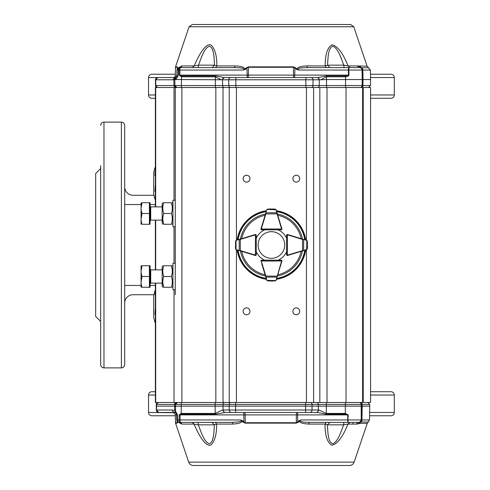 <?xml version="1.0" encoding="UTF-8"?>
<svg xmlns="http://www.w3.org/2000/svg" width="490" height="490" viewBox="0 0 490 490"><rect width="100%" height="100%" fill="white"/><g stroke="black" fill="none" stroke-linecap="round" stroke-linejoin="round"><path stroke-width="0.73" d="M124.705 303.028A8.287 8.287 0 0 1 132.992 294.735L153.964 294.735L153.713 295.776L154.913 290.797L155.495 290.797M153.964 195.265L132.992 195.265A8.287 8.287 0 0 1 124.705 186.972M100.664 125.428C100.86 123.419 101.963 122.31 103.978 122.114L103.978 367.886C101.963 367.69 100.86 366.581 100.664 364.572L100.664 165.602M124.705 125.428L124.705 364.572C124.503 366.581 123.4 367.69 121.385 367.886L121.385 122.114C123.4 122.31 124.503 123.419 124.705 125.428M100.664 192.533L100.664 189.373L100.664 192.533M124.705 285.443L140.949 285.443M150.069 285.443L155.373 285.443M155.373 204.557L150.069 204.557M140.949 204.557L124.705 204.557M100.664 168.536L95.691 173.509L95.691 316.491L100.664 321.465M124.705 294.557L124.705 309.478M124.705 165.602L124.705 180.522M100.664 300.627L100.664 297.467L100.664 300.627M369.57 415.765L390.996 415.765A3.314 3.314 0 0 0 394.309 412.445L394.309 395.038L370.569 395.038M175.328 415.765L151.857 415.765A3.314 3.314 0 0 1 148.537 412.445L148.537 395.038A3.314 3.314 0 0 1 151.857 391.724L155.373 391.724M370.569 391.724L390.996 391.724A3.314 3.314 0 0 1 394.309 395.038M175.328 74.235L151.857 74.235A3.314 3.314 0 0 0 148.537 77.555L148.537 94.962L155.373 94.962M370.477 74.235L390.996 74.235A3.314 3.314 0 0 1 394.309 77.555L394.309 94.962A3.314 3.314 0 0 1 390.996 98.276L370.569 98.276M155.373 98.276L151.857 98.276A3.314 3.314 0 0 1 148.537 94.962M155.495 199.203L154.913 199.203L153.713 194.224L153.713 172.682L154.913 167.703L155.495 167.703M155.373 168.64L154.913 175.567L155.373 168.64L155.373 182.519M155.373 184.387L154.913 191.314L155.373 184.387L155.373 198.266M153.713 172.682L154.913 167.703M155.495 322.298L154.913 322.298L153.713 317.318L153.713 295.776M155.067 294.735L155.373 291.734L155.373 305.613M154.913 314.421L155.373 307.481L155.373 321.36M154.913 314.409L155.373 307.481M174.024 200.239L174.024 87.502L155.373 87.502L155.373 206.866M155.685 283.134L155.685 402.498L155.373 402.498L155.373 283.134M155.373 269.868L155.373 220.132M155.685 402.498L370.569 402.498L370.569 87.502L363.225 87.502L363.225 402.498M174.024 87.502L175.267 87.502L175.267 195.265M175.267 231.739L175.267 258.261M175.267 294.735L175.267 87.502L362.612 87.502L362.612 402.498M249.986 178.685A3.424 3.424 0 0 1 244.847 181.649A3.424 3.424 0 0 1 244.847 175.714A3.424 3.424 0 0 1 249.986 178.685M299.721 178.685A3.424 3.424 0 0 1 294.582 181.649A3.424 3.424 0 0 1 294.582 175.714A3.424 3.424 0 0 1 299.721 178.685M299.721 311.315A3.424 3.424 0 0 1 294.582 314.286A3.424 3.424 0 0 1 294.582 308.351A3.424 3.424 0 0 1 299.721 311.315M249.986 311.315A3.424 3.424 0 0 1 244.847 314.286A3.424 3.424 0 0 1 244.847 308.351A3.424 3.424 0 0 1 249.986 311.315M362.612 87.502L363.225 87.502M155.428 79.79L157.896 77.555A2.487 2.487 90 0 0 155.428 79.79L155.526 85.548L157.517 87.502A1.991 1.991 90 0 1 155.526 85.548L155.428 79.79L173.233 79.79A2.487 2.26 -90 0 1 175.481 77.555L175.732 77.53A1.66 1.629 -90 0 1 175.463 77.555L158.264 77.555M358.031 67.608L307.867 67.608C304.431 67.767 296.37 67.577 298.551 70.052L296.64 69.47L293.455 66.867L294.949 67.455L294.637 77.555L293.988 77.555L317.698 77.555L326.53 75.95L326.53 79.539L345.548 79.539L345.548 85.548L326.53 85.548L326.53 79.539L319.719 79.79L317.698 77.555L224.175 77.555L222.142 79.79L181.423 79.539L181.423 76.795L178.966 75.111L181.423 75.95L181.423 76.795L215.361 76.795L215.361 85.548L181.423 85.548L181.423 79.539L174.826 79.539L174.93 85.548A1.991 1.991 -90 0 0 176.915 87.502L174.93 85.548L181.423 85.548L181.429 87.502M222.142 79.79L319.327 79.79L319.235 85.548L312.963 85.548L313.049 79.79A2.487 2.15 -90 0 0 310.911 77.555M319.719 79.79L319.327 79.79A2.487 2.15 -90 0 0 317.189 77.555M174.893 79.539L173.233 79.79M220.684 79.539L215.361 76.795L215.367 75.95L224.175 77.555L247.23 77.555L246.948 67.455L248.442 66.867L245.257 69.47L243.346 70.052C245.533 67.583 237.479 67.761 234.055 67.608L179.928 67.608A2.487 0.956 90 0 0 178.972 70.052L179.916 70.052L179.897 75.111L293.486 75.111A2.487 0.57 -90 0 0 294.055 77.555M247.15 77.555L247.811 77.555A2.487 0.594 90 0 0 248.412 75.111L248.43 67.271L293.467 67.271L293.486 75.111L348.929 75.111C348.966 76.048 347.839 76.605 345.548 76.795L326.53 76.795L321.189 79.539M174.826 79.539L176.823 75.925L178.005 75.925C177.129 78.069 176.069 79.233 174.826 79.411L174.93 85.548L173.956 85.548L173.864 79.754L175.732 77.53L148.537 77.555M294.949 67.455L298.551 70.052L348.415 70.052L348.421 75.111L345.554 75.95L326.53 75.95M345.554 75.95L345.548 79.539L362.214 79.539L362.049 70.052L362.876 70.052L363.029 79.539L370.569 79.539L370.465 85.548L368.474 87.502M361.093 87.502A1.991 1.838 -90 0 0 362.937 85.548L362.294 85.548A1.991 1.991 90 0 1 360.309 87.502A1.991 1.991 90 0 0 362.294 85.548L362.11 85.548A1.991 1.991 90 0 1 360.119 87.502M370.465 85.548L362.937 85.548L363.029 79.539L362.214 79.539L362.11 85.548L345.548 85.548L345.56 87.502M178.005 75.925L178.133 70.052A2.487 1.274 -90 0 1 179.414 67.608A2.487 2.487 0 0 0 176.927 70.052A2.487 2.487 90 0 1 179.414 67.608L179.928 67.608L179.916 70.052L243.346 70.052L246.948 67.455M180.835 67.608L184.381 67.608M178.966 75.111A33367.261 32392.877 94.3 0 1 178.972 70.052L176.927 70.052L176.823 75.925L176.927 70.052M177.215 68.931L177.435 67.271L177.398 69.121M198.168 67.608L212.078 67.608L214.547 65.164C214.05 57.998 214.148 48.002 209.438 46.219C204.195 47.995 201.255 57.998 198.444 65.164L198.168 67.608L194.009 67.608M330.003 67.608L344.054 67.608L343.809 65.164C340.991 57.998 338.051 47.995 332.759 46.219C327.994 47.995 328.067 57.998 327.541 65.164L329.886 67.608M362.294 85.548L362.233 70.052A2.487 2.487 90 0 0 360.058 67.626L358.233 65.954L367.096 66.156L370.403 70.052L362.876 70.052A2.487 2.297 -90 0 0 361.289 67.724L359.562 67.608A2.487 2.487 90 0 1 362.049 70.052L348.923 70.052L348.929 75.111M184.822 67.608L179.695 67.608A2.487 2.328 90 0 0 181.906 65.917L194.199 65.917C199.559 53.122 206.413 42.71 211.117 45.074C214.988 48.841 216.899 55.787 216.856 65.917L214.547 65.164L198.444 65.164L194.199 65.917L192.294 67.608L192.766 67.608M234.055 67.608A2.487 0.949 -90 0 0 234.955 65.917L216.856 65.917L215.508 67.608L214.957 67.608M327.541 65.164L325.188 65.917C325.17 54.384 327.467 47.328 332.079 44.749C337.61 46.035 342.939 53.092 348.072 65.917L343.809 65.164L327.541 65.164M327.081 67.608L326.512 67.608L325.188 65.917L306.991 65.917A2.487 0.925 90 0 0 307.867 67.608M358.233 65.954L348.072 65.917L349.958 67.608L349.499 67.608M357.241 67.608L334.027 67.608M358.037 65.917L357.62 65.917A2.487 2.242 -90 0 0 359.74 67.608M350.613 24.5L353.755 26.754L350.613 24.5L192.233 24.5L189.097 26.754L175.524 66.842L177.319 66.842L177.435 67.271M177.919 68.104L181.906 65.917M234.955 65.917C241.08 66.156 244.4 67.21 244.92 69.072L245.257 69.47M296.64 69.47L296.977 69.072C297.528 67.197 300.866 66.15 306.991 65.917M318.953 410.001L318.335 410.001L318.396 406.149L326.322 406.149L326.328 414.16L316.975 412.445L318.953 410.001L326.322 413.425L345.346 413.425L348.206 414.889L345.346 414.16L326.328 414.16M316.975 412.445L316.191 412.445A2.487 2.144 -90 0 0 318.335 410.001L312.032 410.001L312.069 404.452L318.365 404.452L318.396 406.149L223.024 406.149L223.085 410.001A2.487 2.162 90 0 0 225.247 412.445L215.165 414.16L215.159 413.425L222.478 410.001L224.481 412.445L243.818 412.445L243.836 414.889L245.159 414.889A2.487 0.68 90 0 0 244.479 412.445M179.144 414.889A26304.474 25673.568 85.2 0 0 179.15 419.948A2.487 0.943 90 0 0 180.093 422.392L179.218 422.392A2.487 2.487 90 0 1 176.731 419.948A2.487 2.487 0 0 0 179.218 422.392A2.487 1.654 -90 0 1 177.57 419.948L180.075 419.948L180.057 414.889L179.144 414.889L181.22 413.425L215.159 413.425L215.159 406.149L223.024 406.149L223.048 404.452L312.069 404.452A1.991 1.715 -90 0 0 310.354 402.498M224.781 402.498A1.991 1.727 -90 0 0 223.048 404.452L215.159 404.452L215.159 406.149L156.273 406.149L156.304 404.452A1.991 1.991 90 0 1 158.288 402.498L156.304 404.452L156.341 409.995L158.76 412.445C157.425 412.409 156.616 411.588 156.341 409.995L156.273 406.149M359.464 402.498A1.991 1.991 -90 0 1 361.449 404.452L361.479 406.149L362.184 406.149L361.957 419.948L361.24 419.948L361.479 406.149L326.322 406.149L326.34 402.498M148.537 412.445L175.739 412.727L174.618 410.559L172.37 410.001A2.487 2.26 90 0 0 174.63 412.445L158.827 412.445C157.357 412.292 156.531 411.471 156.341 409.995M316.191 412.445L225.247 412.445M198.707 422.392L198.034 422.392L198.309 424.836C201.121 432.002 204.061 442.005 209.297 443.781C213.995 441.998 213.891 432.002 214.381 424.836L216.678 424.083L215.331 422.392L231.88 422.392C240.59 421.908 243.438 421.094 240.418 419.948L242.342 420.61L245.196 423.133L243.499 422.374L243.855 421.976L243.836 414.889L180.057 414.889L181.22 414.16L181.233 402.498M175.549 411.349L174.618 410.559L174.575 404.452L175.487 404.452L175.561 411.851C175.702 411.398 176.339 412.409 177.454 414.889L176.645 414.889L176.112 413.37A2.487 2.487 90 0 1 175.561 411.857M177.276 423.158A1.495 1.464 -90 0 1 177.202 422.705L177.264 421.443A58.377 0.429 89 0 0 177.282 422.282L177.276 423.158L175.524 423.158L188.711 462.119L354.135 462.119L367.261 423.348L359.893 423.348A2.487 2.297 90 0 1 360.867 422.025L368.315 422.025L369.497 419.948L361.957 419.948A2.487 2.297 90 0 1 360.867 422.025L358.729 422.392L347.759 422.392L348.206 414.889M297.993 422.374L296.291 423.133L296.309 422.729L297.638 421.976L297.993 422.374L301.074 419.948C298.851 421.486 301.705 422.3 309.643 422.392A2.487 0.968 -90 0 0 308.725 424.083C302.385 423.642 299.323 422.619 299.525 421.008L299.151 420.61L301.074 419.948L347.741 419.948L347.747 414.889L297.651 414.889L297.632 412.445L316.326 412.445M309.643 422.392L347.759 422.392A2.487 0.441 -90 0 0 348.2 419.948L360.971 419.948A2.487 2.487 90 0 1 358.484 422.392L358.729 422.392A2.487 2.217 -90 0 0 356.628 424.083L347.943 424.083C342.816 436.909 337.481 443.965 331.938 445.251C327.314 442.684 325.005 435.628 325.011 424.083L326.334 422.392M330.064 422.392L327.375 424.836C327.908 432.002 327.841 442.005 332.618 443.781C337.916 442.005 340.856 432.002 343.674 424.836L343.919 422.392L343.184 422.392M243.499 422.374L240.418 419.948L180.075 419.948L180.093 422.392L231.88 422.392A2.487 1.004 -90 0 1 232.836 424.083L216.678 424.083C216.733 434.22 214.828 441.165 210.963 444.932C206.284 447.284 199.436 436.896 194.071 424.083L192.166 422.392L179.622 422.392A2.487 2.334 -90 0 1 181.827 424.083L177.98 422.068M208.36 422.392L211.913 422.392L214.381 424.836L198.309 424.836L194.071 424.083L181.827 424.083M176.731 419.948L176.645 414.889L176.731 419.954L177.57 419.948L177.454 414.889M369.497 419.948L369.742 406.149L362.184 406.149L362.153 404.452A1.991 1.838 90 0 0 360.315 402.498M349.829 422.392L347.943 424.083L343.674 424.836L327.375 424.836L325.011 424.083L308.725 424.083M184.154 422.392L180.069 422.392M359.195 402.498A1.991 1.991 90 0 1 361.179 404.452L361.24 419.948A2.487 2.487 -90 0 1 359.556 422.257L358.227 423.813L356.628 424.083L357.259 424.083M359.893 423.348L358.227 423.813M242.342 420.61L241.968 421.008C242.066 422.613 239.022 423.636 232.836 424.083M177.368 421.565L177.392 422.729M193.428 465.5L349.419 465.5L193.428 465.5C191.131 465.377 189.563 464.251 188.711 462.119M349.419 465.5L349.425 465.5C351.716 465.377 353.29 464.251 354.135 462.119M175.267 226.766L172.946 226.766L172.946 200.239L175.267 200.239M162.79 224.279L162.172 223.201L162.172 203.803L162.79 202.725M163.758 224.279C162.496 224.279 162.496 224.279 163.758 224.279L171.359 224.279C172.621 224.279 172.621 224.279 171.359 224.279C172.627 220.696 172.627 217.101 171.359 213.499C172.627 209.922 172.627 206.327 171.359 202.725C172.621 202.725 172.621 202.725 171.359 202.725L163.758 202.725C162.496 202.725 162.496 202.725 163.758 202.725C162.49 206.302 162.49 209.898 163.758 213.499C162.49 217.082 162.49 220.672 163.758 224.279L162.852 220.132M172.946 203.803L172.327 202.725M171.359 202.725L172.266 206.866M171.359 213.499L163.758 213.499M149.407 202.725L149.407 224.279L150.069 224.279L150.069 202.725L142.039 202.725C140.777 202.725 140.777 202.725 142.039 202.725L141.071 208.109M150.069 220.794L150.73 220.132L150.73 206.866L150.069 206.204M162.172 220.132L150.73 220.132M149.407 213.499L142.039 213.499C140.771 217.101 140.771 220.696 142.039 224.279C140.777 224.279 140.777 224.279 142.039 224.279L149.407 224.279M141.071 218.889L142.039 213.499C140.771 209.922 140.771 206.327 142.039 202.725M141.071 224.279L141.071 202.725M149.407 265.721L149.407 287.275L150.069 287.275L150.069 265.721L142.039 265.721C140.777 265.721 140.777 265.721 142.039 265.721L141.071 271.111M150.069 283.796L150.73 283.134L150.73 269.868L150.069 269.206M162.172 283.134L150.73 283.134M149.407 276.501L142.039 276.501C140.771 280.102 140.771 283.698 142.039 287.275C140.777 287.275 140.777 287.275 142.039 287.275L149.407 287.275M141.071 281.891L142.039 276.501C140.771 272.918 140.771 269.329 142.039 265.721M141.071 287.275L141.071 265.721M171.359 265.721C172.621 265.721 172.621 265.721 171.359 265.721L163.758 265.721C162.496 265.721 162.496 265.721 163.758 265.721C162.49 269.304 162.49 272.899 163.758 276.501C162.49 280.078 162.49 283.673 163.758 287.275C162.496 287.275 162.496 287.275 163.758 287.275L171.359 287.275C172.621 287.275 172.621 287.275 171.359 287.275C172.627 283.698 172.627 280.102 171.359 276.501C172.627 272.918 172.627 269.329 171.359 265.721L172.266 269.868M162.79 265.721L162.172 266.799L162.172 286.197L162.79 287.275M163.758 287.275L162.852 283.134M163.758 276.501L171.359 276.501M175.267 263.234L172.946 263.234L172.946 289.762L175.267 289.762M286.926 235.341A0.496 0.496 0 0 1 287.422 234.845L287.422 234.514A0.827 0.827 0 0 0 286.84 234.759L287.422 234.514A0.827 0.827 0 0 1 287.667 234.551L290.043 235.28L287.667 234.545A0.827 0.827 0 0 0 286.595 235.341L286.595 238.311A16.58 16.58 0 0 0 278.112 229.828L281.082 229.828A0.827 0.827 0 0 0 281.879 228.757A0.827 0.827 0 0 1 281.909 229.002L281.089 229.828A0.827 0.827 0 0 0 281.909 229.002L261.274 229.002L261.77 229.828L261.182 229.59A0.827 0.827 0 0 0 261.77 229.828L281.082 229.828L281.579 229.002A0.496 0.496 0 0 0 281.56 228.855L276.709 212.77L266.137 212.77L265.519 213.989M252.809 254.72L255.186 255.455A0.827 0.827 0 0 0 256.258 254.659L256.258 235.341L255.425 234.514A0.827 0.827 0 0 1 256.258 235.341A0.827 0.827 0 0 0 255.186 234.545A0.827 0.827 0 0 1 255.425 234.514L256.258 235.341L256.258 238.311A16.58 16.58 0 0 1 264.735 229.828L261.764 229.828A0.827 0.827 0 0 1 260.974 228.757L266.793 209.738L267.491 209.157L269.966 208.973M261.703 263.614L265.537 276.158L265.856 276.06L266.793 280.262A0.827 0.827 0 0 0 266.817 280.329L267.491 280.844L266.793 280.262L265.519 276.011M266.499 279.3A34.649 34.649 0 0 1 237.129 249.931M237.129 240.069A34.649 34.649 0 0 1 266.499 210.7M276.354 210.7A34.649 34.649 0 0 1 305.723 240.069M305.723 249.931A34.649 34.649 0 0 1 276.354 279.3M252.809 235.28L255.186 234.545L255.284 234.869L239.194 239.714L239.194 250.286L240.363 250.574L240.265 250.892L235.917 249.508L235.396 246.458M261.703 226.386L260.974 228.757A0.827 0.827 0 0 0 261.182 229.59L260.943 229.002L261.274 229.002A0.496 0.496 0 0 0 261.77 229.498M281.15 226.386L281.879 228.757L281.56 228.855M290.043 254.72L287.667 255.455A0.827 0.827 0 0 1 287.422 255.486L286.595 254.659A0.827 0.827 0 0 0 287.667 255.455L287.569 255.131L303.659 250.286L303.659 239.714L302.483 239.426L302.581 239.108L306.936 240.492L307.457 243.542M281.15 263.614L281.879 261.243A0.827 0.827 0 0 0 281.089 260.172L278.112 260.172A16.58 16.58 0 0 0 286.595 251.689L286.595 254.659A0.827 0.827 0 0 0 287.422 255.486L287.422 234.845L286.595 235.341L286.84 234.759A0.827 0.827 0 0 0 286.595 235.341L286.595 254.659L287.422 255.155A0.496 0.496 0 0 0 287.569 255.131M261.764 260.172A0.827 0.827 0 0 0 260.974 261.243A0.827 0.827 0 0 1 260.943 260.999L261.764 260.172M255.927 254.659A0.496 0.496 0 0 1 255.425 255.155L256.258 254.659L255.425 255.486A0.827 0.827 0 0 0 256.258 254.659L256.258 251.689A16.58 16.58 0 0 0 264.735 260.172M305.062 250.133L287.667 255.449M307.273 248.932L306.691 249.637A0.827 0.827 0 0 0 306.752 249.612L307.273 248.932L307.463 246.341L306.936 240.492L307.273 241.068L306.752 240.388A0.827 0.827 0 0 0 306.691 240.363L303.518 239.396M307.457 243.646A0.331 0.331 0 0 1 307.463 243.659A0.331 0.331 0 0 0 307.457 243.646L307.267 241.056M306.936 240.492L307.224 241.105M305.399 239.971L305.062 239.867M302.581 250.892L302.483 239.426L287.569 234.869L287.667 234.551L302.581 239.108M306.936 249.508L307.224 248.896M306.691 249.637L306.826 240.682M303.518 250.604L306.826 249.318M276.556 211.362L281.873 228.757M275.356 209.157L276.06 209.738A0.827 0.827 0 0 0 276.035 209.671L275.356 209.157L272.777 208.967L275.325 209.199L270.088 208.967L267.491 209.157L266.817 209.671A0.827 0.827 0 0 0 266.793 209.738L265.825 212.905M266.915 209.487L267.491 209.157L267.111 209.597M275.937 209.487L275.325 209.199M270.088 208.967A0.331 0.331 0 0 0 270.076 208.967L267.185 209.451L276.06 209.738M277.028 212.905L275.741 209.597M277.316 213.842L265.856 213.94L261.293 228.855A0.496 0.496 0 0 0 261.274 229.002M261.182 260.411L261.77 260.172A0.827 0.827 0 0 0 260.943 260.999L281.579 260.999L281.082 260.172L281.909 260.999A0.827 0.827 0 0 0 281.082 260.172L261.77 260.172L261.274 260.999A0.496 0.496 0 0 0 261.293 261.146L265.856 276.06L277.316 276.158L275.937 280.513L272.887 281.027M281.082 260.502A0.496 0.496 0 0 1 281.579 260.999L281.909 260.999A0.827 0.827 0 0 1 281.873 261.243L277.316 276.158M269.966 281.027L267.491 280.844L272.765 281.033L275.362 280.844L276.035 280.329A0.827 0.827 0 0 0 276.06 280.262L281.56 261.146A0.496 0.496 0 0 0 281.579 260.999M275.937 280.513L275.356 280.844L275.741 280.403M276.452 278.975L276.556 278.639M266.915 280.513L270.088 281.033A0.331 0.331 0 0 0 270.088 281.033M272.765 281.033A0.331 0.331 0 0 0 272.777 281.033L275.668 280.55L267.111 280.403M265.825 277.095L277.028 277.095M255.284 234.869A0.496 0.496 0 0 1 255.425 234.845L255.425 255.486A0.827 0.827 0 0 1 255.186 255.449L240.265 250.892M239.328 239.396L236.162 240.363A0.827 0.827 0 0 0 236.094 240.388L235.58 241.068L236.162 240.363L255.186 234.551M235.58 241.068L235.58 248.938M235.39 246.341A0.331 0.331 0 0 0 235.39 246.354L235.58 248.932L236.094 249.612A0.827 0.827 0 0 0 236.162 249.637L239.328 250.604M235.917 249.508L235.629 248.896M235.917 240.492L235.629 241.105M240.265 239.108L240.363 250.574L255.284 255.131A0.496 0.496 0 0 0 255.425 255.155M258.114 245A13.31 13.31 0 0 0 278.081 256.527A13.31 13.31 0 0 0 278.081 233.473A13.31 13.31 0 0 0 258.114 245M369.632 412.445L394.309 412.445M155.373 395.038L148.537 395.038M394.309 77.555L370.532 77.555M370.569 94.962L394.309 94.962M155.685 87.502L155.685 206.866M155.685 220.132L155.685 269.868M174.024 402.498L174.024 289.762M174.024 263.234L174.024 226.766M181.9 87.502L181.9 402.498M215.845 402.498L215.845 87.502M223.024 87.502L223.024 402.498M229.24 87.502L229.24 402.498M236.425 87.502L236.425 240.284M236.425 249.716L236.425 402.498M306.428 87.502L306.428 240.284M306.428 249.716L306.428 402.498M313.606 87.502L313.606 402.498M319.829 402.498L319.829 87.502M327.008 87.502L327.008 402.498M346.032 87.502L346.032 402.498M155.526 85.548L155.82 85.548A1.991 1.807 90 0 0 157.627 87.502M175.769 87.502A1.991 1.807 90 0 1 173.956 85.548L155.82 85.548L155.728 79.79A2.487 2.26 90 0 1 157.976 77.555M230.508 87.502A1.991 1.727 -90 0 1 228.781 85.548L215.361 85.548L215.373 87.502M224.34 87.502A1.991 1.727 -90 0 1 222.613 85.548L222.527 79.79A2.487 2.162 90 0 1 224.671 77.555M326.536 87.502L326.53 85.548L319.235 85.548A1.991 1.715 -90 0 1 317.52 87.502M311.242 87.502A1.991 1.715 -90 0 0 312.963 85.548L235.843 85.548L235.855 77.555M305.864 87.502L305.864 77.555M235.855 87.502L235.843 85.548L228.781 85.548L228.689 79.79A2.487 2.162 -90 0 1 230.839 77.555M215.367 75.95L181.423 75.95M224.175 77.555L247.23 77.555M348.415 70.052L348.923 70.052A2.487 0.496 90 0 0 348.427 67.608L348.415 70.052M177.319 66.842A1.495 1.464 -90 0 0 177.245 67.295L175.445 67.295L175.298 75.925L177.092 75.925M368.682 67.724L361.289 67.724L359.819 66.156M177.3 68.778L177.331 67.718L177.3 68.778M248.442 66.867L293.455 66.867M367.096 66.156L353.755 26.754L189.097 26.754M158.331 402.498A1.991 1.807 90 0 0 156.524 404.452L156.304 404.452M316.65 402.498A1.991 1.715 -90 0 1 318.365 404.452L345.346 404.452L345.346 414.16M309.888 412.445A2.487 2.144 -90 0 0 312.032 410.001L305.607 410.001L305.619 402.498M305.625 412.445L305.607 410.001L235.598 410.001L235.617 402.498M235.617 412.445L235.598 410.001L229.222 410.001L229.191 404.452A1.991 1.727 -90 0 1 230.919 402.498M176.382 402.498A1.991 1.807 -90 0 0 174.575 404.452L156.524 404.452L156.561 410.001L172.37 410.001M345.358 402.498L345.346 404.452L369.711 404.452L367.721 402.498M177.178 421.327L177.202 422.705L175.445 422.705L175.31 414.889L176.645 414.889L175.555 411.851L175.487 404.452L177.478 402.498A1.991 1.991 -90 0 0 175.487 404.452L215.159 404.452L215.177 402.498M231.384 412.445A2.487 2.162 -90 0 1 229.222 410.001L222.478 410.001M181.22 414.16L215.165 414.16M296.971 412.445A2.487 0.643 -90 0 0 296.328 414.889L245.159 414.889L245.178 422.729L296.309 422.729L296.328 414.889L297.651 414.889L297.638 421.976L299.151 420.61M175.72 412.721L174.63 412.445A2.487 2.444 -90 0 1 175.028 412.482M296.291 423.133L245.196 423.133M265.488 276.011A31.568 31.568 0 0 1 240.418 250.935M240.418 239.065A31.568 31.568 0 0 1 265.488 213.989M277.358 213.989A31.568 31.568 0 0 1 302.434 239.065M302.434 250.935A31.568 31.568 0 0 1 277.358 276.011M304.78 250.219A33.755 33.755 0 0 1 276.642 278.351M276.642 211.649A33.755 33.755 0 0 1 304.78 239.782M238.073 239.782A33.755 33.755 0 0 1 266.205 211.649M266.205 278.351A33.755 33.755 0 0 1 238.073 250.219M266.364 278.865A34.245 34.245 0 0 1 237.558 250.059M237.558 239.941A34.245 34.245 0 0 1 266.364 211.135M276.489 211.135A34.245 34.245 0 0 1 305.295 239.941M305.295 250.059A34.245 34.245 0 0 1 276.489 278.865M241.693 238.673A30.398 30.398 0 0 1 265.102 215.269M277.75 215.269A30.398 30.398 0 0 1 301.16 238.673M301.16 251.327A30.398 30.398 0 0 1 277.75 274.731M265.102 274.731A30.398 30.398 0 0 1 241.693 251.327M261.293 228.855L260.974 228.757M260.974 261.243L261.293 261.146M281.56 261.146L281.873 261.243M236.027 240.682L236.027 249.318M255.284 255.131L255.186 255.449M103.978 122.114L121.385 122.114M103.978 367.886L121.385 367.886M176.222 77.359L175.726 77.53M174.826 79.411C176.51 75.491 176.486 77.892 176.823 75.925M175.298 75.925C175.72 76.305 175.163 76.85 173.638 77.555M213.763 67.608L212.825 67.608M212.764 67.608L212.225 67.608M328.288 67.608L329.237 67.608M329.311 67.608L329.856 67.608M344.054 67.608L348.231 67.608M370.403 70.052L370.569 79.539M175.445 67.295L175.524 66.842M175.31 414.889L174.581 413.174L172.823 412.445M352.935 424.083L353.076 422.392M369.711 404.452L369.742 406.149M175.445 422.705L175.524 423.158M367.261 423.348L368.315 422.025M172.946 223.201L172.327 224.279M162.172 206.866L150.73 206.866M162.172 269.868L150.73 269.868M172.946 266.799L172.327 265.721M172.946 286.197L172.327 287.275M286.595 254.659L286.84 255.241M286.84 234.759L286.595 235.341M281.082 229.828L281.67 229.59M261.182 229.59L261.77 229.828M281.67 260.411L281.082 260.172M256.258 235.341L256.013 234.759M256.013 255.241L256.258 254.659"/></g></svg>
